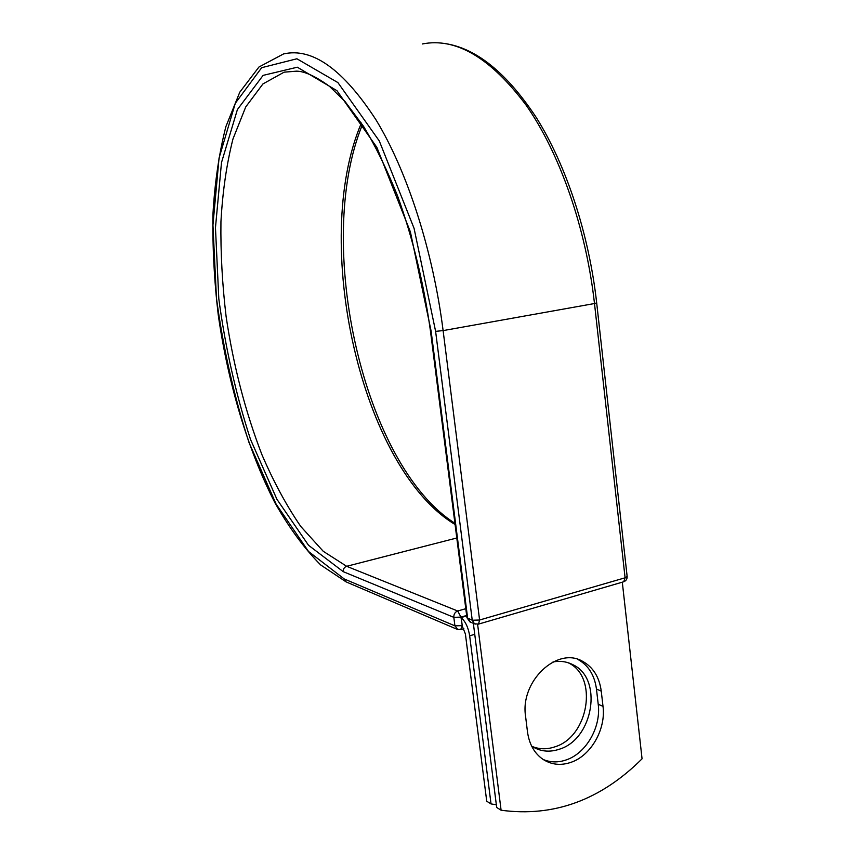 <?xml version="1.0" encoding="UTF-8"?>
<svg xmlns="http://www.w3.org/2000/svg" width="855" height="855" viewBox="0 0 855 855"><rect width="100%" height="100%" fill="white"/><g stroke="black" fill="none" stroke-linecap="round" stroke-linejoin="round"><path stroke-width="1.28" d="M570.958 762.339C591.062 755.617 606.035 729.144 603.01 706.358L601.247 691.118C599.376 677.192 593.199 667.285 582.725 661.396C557.439 646.124 519.947 681.179 525.569 716.255L527.492 731.912C529.224 744.299 534.471 753.49 543.203 759.497C551.667 764.808 560.923 765.749 570.958 762.339M543.246 759.518C550.567 762.542 558.251 762.671 566.288 759.892C586.306 753.234 601.236 726.91 598.211 704.231L596.459 689.066C594.578 675.215 588.422 665.35 577.991 659.483L577.681 659.323M568.126 662.732L568.436 662.892C598.447 676.743 588.785 736.786 554.842 746.853C546.944 749.536 539.377 749.397 532.152 746.447M552.982 661.962C560.196 660.637 566.897 661.578 573.064 664.795C603.17 678.699 593.466 739.051 559.405 749.204C549.53 752.507 540.403 751.566 532.045 746.383L531.639 746.116M491.037 803.924L469.662 635.821C468.337 627.645 465.526 621.596 461.23 617.663L462.299 626.181L465.398 633.993L486.73 801.221L491.037 803.924L496.338 804.758M466.68 615.696L461.23 617.663M622.301 582.18L642.062 758.823C600.605 800.141 553.613 817.284 501.094 810.23L496.68 807.462L473.349 623.316M477.614 624.31L501.094 810.23M598.211 704.231L603.01 706.358M474.739 634.325L469.662 635.821M466.648 615.482L460.963 617.118L462.234 625.582M457.842 629.59L454.913 625.849L453.823 617.342C453.706 614.189 454.988 612.084 457.692 610.994L465.783 608.696M344.266 578.985L346.2 581.945L320.646 564.931C304.273 548.408 289.022 527.663 274.893 502.687C247.8 450.008 227.996 383.2 218.239 314.822C214.22 280.568 212.457 247.074 212.938 214.338C214.765 182.5 219.083 153.248 225.891 126.583L239.785 92.18L258.969 67L283.529 53.94C312.332 47.335 343.176 69.341 376.061 119.946C407.14 170.989 433.015 250.654 443.114 330.596L435.612 331.355L414.077 228.36L379.289 140.947L337.907 82.593L296.909 58.771L261.673 67.695L235.307 103.263L219.051 158.057L212.948 225.057L216.454 298.181C223.176 348.274 234.024 396.367 248.987 442.463L276.047 503.99L308.516 551.475L344.266 578.985L454.913 625.849L462.053 625.636L460.77 629.686M463.88 628.778L461.059 629.601L457.062 629.269L346.852 582.223M296.599 71.147L284.127 72.162L262.923 83.94L245.738 106.939L232.966 138.97C226.628 163.989 222.621 191.541 220.943 221.627C220.537 252.578 222.268 284.255 226.126 316.671C233.447 365.855 245.406 411.918 261.993 454.839C273.685 481.953 286.617 505.85 300.81 526.509L323.243 551.293L346.67 566.299L457.692 610.994L460.963 617.118L453.823 617.342L343.25 571.674C343.133 568.981 344.276 567.186 346.67 566.299L456.794 537.987M343.25 571.674L308.537 545.287L276.924 499.299L250.536 439.481C235.937 394.593 225.367 347.729 218.816 298.908L215.46 227.697L221.488 162.6L237.401 109.558L263.094 75.39L297.305 67.203L336.955 90.683L376.863 147.359L410.368 231.833L431.134 331.184L430.46 331.035L466.937 617.705L472.238 620.238L479.591 620.014L443.114 330.596L594.492 303.536C586.028 227.922 559.683 153.088 526.146 105.218C490.535 57.734 455.929 37.321 422.338 43.968M435.612 331.355L472.238 620.238L474.482 623.787L478.533 624.097L479.591 620.014L625.091 577.798L594.492 303.536L596.683 302.916C588.924 233.725 566.138 164.94 536.16 117.349C504.546 69.64 471.875 44.791 438.145 42.825M361.376 123.045C310.44 242.542 361.27 468.134 455.074 524.489M431.134 331.184L467.664 618.379L470.667 622.226M478.223 624.193L623.744 581.763L625.091 577.798L627.143 576.441L596.683 302.916M596.459 689.066L601.247 691.118M466.937 617.705L469.897 621.906L475.295 624.118M627.143 576.441C627.249 579.017 626.117 580.791 623.744 581.763L623.38 581.87M573.064 664.795L568.436 662.892M362.424 124.627C313.539 243.782 363.567 465.344 454.913 523.281M296.813 71.168L284.127 72.162L296.589 71.147C304.733 71.318 315.655 76.352 329.357 86.237L344.982 101.446L363.535 126.337C375.676 146.419 387.026 169.621 397.575 195.945C412.762 237.957 423.727 282.994 430.46 331.035M577.991 659.483L582.725 661.396"/></g></svg>
